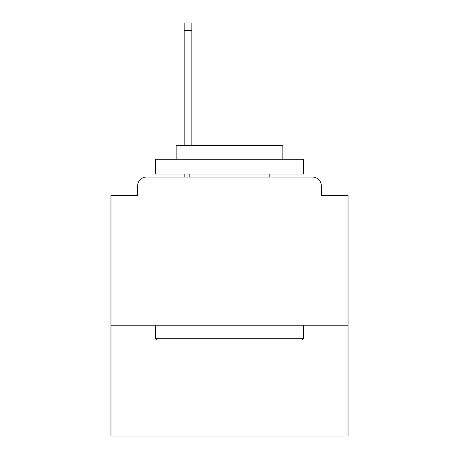 <?xml version="1.0" encoding="UTF-8"?>
<svg xmlns="http://www.w3.org/2000/svg" width="459" height="459" viewBox="0 0 459 459"><rect width="100%" height="100%" fill="white"/><g stroke="black" fill="none" stroke-linecap="round" stroke-linejoin="round"><path stroke-width="0.69" d="M348.037 325.219L348.037 195.419L321.363 195.419L321.363 185.935A8.887 8.887 0 0 0 312.476 177.048L146.524 177.048A8.887 8.887 0 0 0 137.637 185.935L137.637 195.419L110.963 195.419L110.963 436.05L348.037 436.05L348.037 325.219L110.963 325.219M137.637 185.935L137.637 195.419M312.476 177.048L275.727 177.048M183.273 177.048L146.524 177.048M321.363 195.419L321.363 185.935M157.19 340.033L155.417 338.26L303.583 338.26L301.81 340.033L157.19 340.033M303.583 159.267L303.583 174.081L155.417 174.081L155.417 159.267L303.583 159.267M176.158 159.267L176.158 145.635L282.842 145.635L282.842 159.267M303.583 325.219L303.583 338.26M155.417 325.219L155.417 338.26M269.8 174.081L269.8 177.048M189.2 174.081L189.2 177.048M191.862 30.357L184.162 30.357L184.162 22.95L191.862 22.95L191.862 145.635M184.162 30.357L184.162 145.635M184.162 174.081L184.162 177.048"/></g></svg>
